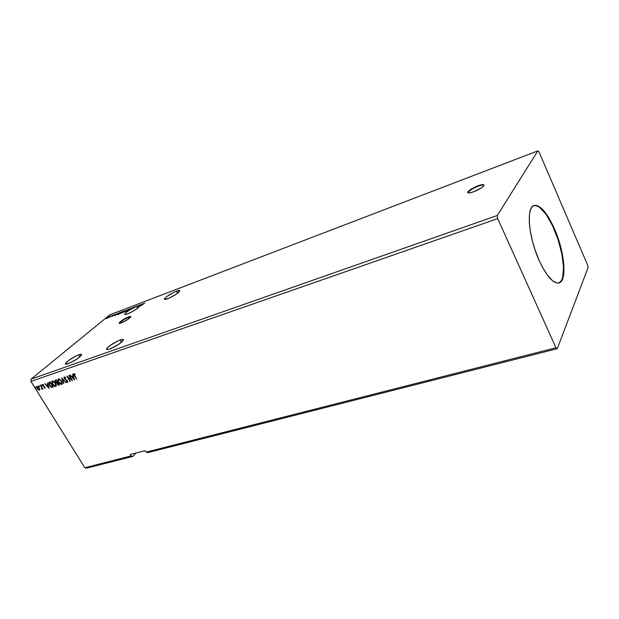 <?xml version="1.0" encoding="UTF-8"?>
<svg xmlns="http://www.w3.org/2000/svg" width="619" height="619" viewBox="0 0 619 619"><rect width="100%" height="100%" fill="white"/><g stroke="black" fill="none" stroke-linecap="round" stroke-linejoin="round"><path stroke-width="0.93" d="M478.085 186.203C472.908 188.3 469.527 190.343 467.956 192.323L471.926 189.143L478.085 186.203L477.914 185.824L478.085 186.203C481.218 185.066 483.184 184.725 484.004 185.189L482.116 185.058L478.085 186.203M473.636 191.774C469.217 193.306 467.268 193.36 467.778 191.936C469.357 189.956 472.73 187.921 477.914 185.824L470.448 189.576L467.925 191.72L467.685 192.641L469.597 192.904L473.636 191.774L481.211 187.967L483.168 186.451L483.926 184.903L481.938 184.679L477.914 185.824C482.363 184.261 484.344 184.199 483.841 185.638C482.24 187.634 478.835 189.685 473.636 191.774M130.802 316.75L128.497 316.897C130.152 316.294 130.911 316.27 130.787 316.827C129.239 318.808 126.106 320.828 121.378 322.901L127.909 319.419L130.756 316.533L127.522 317.299L122.036 320.34L119.111 322.994L121.378 322.901C119.746 323.489 118.995 323.505 119.127 322.963C120.666 320.99 123.785 318.971 128.497 316.897L128.659 317.183C123.955 319.249 120.829 321.269 119.289 323.242L119.274 323.319M109.741 349.015C107.427 349.797 106.383 349.766 106.592 348.899C108.874 345.851 113.401 342.88 120.156 339.986L121.486 342.245L120.156 339.986L117.239 341.224L109.532 345.889L107.489 347.646L106.6 349.333L108.549 349.387L111.149 348.466L119.173 344.009L123.413 339.986L122.98 339.413L120.156 339.986C122.523 339.166 123.599 339.197 123.382 340.079C121.076 343.135 116.534 346.114 109.741 349.015M167.687 298.745C165.288 299.619 164.19 299.666 164.391 298.892C166.318 296.424 170.31 293.863 176.376 291.209L177.537 293.274L176.376 291.209L173.622 292.416L166.697 296.578L164.53 298.621L164.476 299.333L169.018 298.203L176.322 294.149L179.781 290.837L179.193 290.481L176.376 291.209C178.814 290.303 179.936 290.249 179.734 291.046C177.8 293.522 173.777 296.091 167.687 298.745M127.646 313.879C125.549 314.653 124.574 314.7 124.736 314.019C125.34 312.858 127.506 311.187 131.228 309.005L136.606 306.382L137.666 308.216L136.606 306.382L133.681 307.689L135.004 306.676L131.654 308.757L132.59 307.628L125.34 313.175L124.821 314.406L126.818 314.173L132.512 311.558L137.921 308.014L139.608 306.041L143.051 303.635L141.364 304.71L140.242 305.136L140.443 304.625L139.453 305.809L138.757 305.763L139.832 304.865L138.555 305.794L137.542 305.732L136.606 306.382L137.062 306.544L137.681 306.335L137.611 305.709L137.062 306.544L138.919 306.034L139.832 304.865L138.555 305.794L139.608 306.08L140.443 304.625L140.312 305.252L143.051 303.635L139.577 306.227C137.635 308.68 133.658 311.225 127.646 313.879M68.152 363.701C66.148 364.39 65.227 364.359 65.39 363.624C67.68 360.622 72.152 357.674 78.814 354.772L80.006 356.761L78.814 354.772L76.06 355.948L68.539 360.475L65.374 363.918L66.202 364.196L69.46 363.191L77.213 358.881L81.615 354.896L81.36 354.292L78.814 354.772C80.865 354.06 81.801 354.083 81.638 354.834C79.34 357.844 74.845 360.8 68.152 363.701M74.535 374.193L75.116 374.433L75.031 373.969L73.808 373.652L73.63 374.642L76.717 379.192L74.118 374.859L74.535 374.193M558.748 282.999C566.919 280.709 564.048 251.337 554.013 228.937L554.431 228.798C564.574 251.43 567.368 281.096 558.965 282.945C553.193 283.765 546.577 276.244 539.11 260.382L534.746 249.016L532.417 241.116L530.042 229.634L529.307 222.685L529.508 214.027L530.506 209.748L532.123 206.862L533.145 205.965L535.559 205.291L538.375 206.104L543.103 209.957L548.086 216.619L552.922 225.478L559.63 243.12L562.346 254.092L563.793 264.298L563.847 272.917L562.47 279.223L559.738 282.628L557.255 283.084L552.752 280.933L547.653 275.494L542.43 267.176L539.11 260.382C528.471 237.123 526.003 207.172 534.05 205.516C540.209 204.727 547.003 212.487 554.431 228.798L554.013 228.937C546.709 212.882 539.985 205.106 533.833 205.593L536.495 205.663L539.474 207.195L546.004 214.259L552.496 225.618L558.059 239.584L561.92 254.223L563.545 267.509L562.656 277.544L561.271 280.833L558.748 282.999M557.309 348.667L588.05 267.632L587.601 265.009L539.103 152.112L537.865 150.866L497.297 215.489L31.105 379.107L109.826 314.839L537.865 150.866L109.826 314.839L31.105 379.107L497.297 215.489L497.715 218.608L555.963 347.77L557.309 348.667L147.864 452.597L557.309 348.667L588.05 267.632L587.601 265.009L539.103 152.112L537.865 150.866L497.297 215.489L497.715 218.608L30.95 381.428L497.715 218.608L555.963 347.77L146.076 452.133L555.963 347.77L557.309 348.667M86.645 468.134L132.868 456.404L136.041 453.023L132.868 456.404L86.645 468.134L84.834 467.732L30.95 381.428L31.105 379.107L30.95 381.428L84.834 467.732L131.066 455.955L84.834 467.732L86.645 468.134M129.51 309.461L130.06 308.626L128.729 309.136L125.827 311.434L128.899 309.933L130.16 308.773L129.549 308.757L125.827 311.334L129.51 309.461M123.715 311.674L124.272 310.831L122.957 311.334L120.047 313.632L123.096 312.146L124.365 310.978L123.769 310.962L120.047 313.539L123.715 311.674M114.639 315.798L118.856 312.866L117.192 313.926L116.117 314.336L116.357 313.825L114.592 315.822L118.856 312.866L117.192 313.926L116.117 314.336L116.357 313.825L114.639 315.798M112.975 315.21L112.379 315.504L112.975 315.21M110.739 316.061L110.151 316.355L110.739 316.061M107.118 317.446L106.53 317.74L107.118 317.446M107.876 317.872L109.37 316.518L106.623 318.104L106.522 318.545L107.737 317.965L109.006 316.611L106.313 318.476L107.876 317.872M109.462 317.299L112.263 315.388L109.462 317.299M112.062 316.441L114.685 314.522L112.062 316.441M118.051 314.506L121.618 311.814L118.229 313.578L117.084 314.707L118.631 314.282L121.618 311.814L117.796 313.918L117.084 314.661L118.051 314.506M126.601 309.91L123.39 312.409L126.601 309.91M144.792 303.086L140.621 305.91L144.792 303.086M131.816 309.036L132.636 307.604L128.365 310.576L131.901 308.208L131.228 309.005L131.816 309.036M133.836 307.96L135.561 306.614L133.58 307.573L133.433 308.161L133.58 307.573L133.433 308.161L133.836 307.96M139.585 305.925L140.977 305.09L139.592 305.948M147.864 452.597L146.076 452.133L145.194 450.678L130.191 454.516L131.066 455.955L132.868 456.404L131.066 455.955L130.191 454.516L145.194 450.678L146.076 452.133L147.864 452.597M39.33 386.047L38.726 385.784L39.206 386.558L38.749 385.745L39.337 386.558L39.33 386.047M41.659 385.25L41.055 384.987L41.535 385.761L41.078 384.948L41.666 385.761L41.659 385.25M49.241 388.43L47.346 382.867L47.624 384.77L46.502 385.15L44.738 383.757L49.241 388.43L47.346 382.867L47.624 384.77L46.502 385.15L44.738 383.757L49.234 388.415M55.532 383.169L53.157 381.033L51.787 381.505L52.437 384.252L54.828 386.403L55.857 386.349L56.259 385.699L55.671 383.409L52.306 381.01L51.934 381.258L52.437 384.252L55.687 386.426L55.532 383.169M74.512 379.927L72.647 374.209L72.895 376.166L71.719 376.569L69.908 375.145L74.458 379.95L72.647 374.209L72.895 376.166L71.719 376.569L69.908 375.145L74.504 379.911M64.268 376.917L64.268 378.627L67.301 381.072L67.378 381.83L66.326 381.397L66.279 381.799L67.695 382.38L67.471 380.739L64.43 378.201L64.624 377.443L65.9 377.737L64.051 377.064L64.268 378.627L67.301 381.072L67.409 381.799L66.326 381.397L66.279 381.799L67.61 382.41L67.61 380.948L64.585 378.526L64.624 377.443L65.9 377.737L64.268 376.917M61.59 381.118L59.2 378.967L57.822 379.447L58.325 381.969L60.399 384.167L62.202 383.981L61.854 381.59L58.348 378.944L57.962 379.199L58.465 382.209L61.73 384.391L61.59 381.118M35.554 387.339L34.958 387.076L35.43 387.842L34.981 387.037L35.569 387.842L35.554 387.339M56.236 379.826L55.045 380.453L55.377 381.9L56.832 383.006L57.938 385.095L59.432 385.003L56.236 379.826L55.137 380.29L55.377 381.9L56.832 383.006L57.134 384.237L59.432 385.003L56.236 379.826M61.738 377.938L63.571 383.61L62.488 379.207L66.256 382.704L61.738 377.938L63.571 383.61L62.488 379.207L66.256 382.704L61.738 377.938M68.949 375.478L71.34 379.377L66.875 376.182L70.079 381.42L68.005 377.412L72.477 380.615L69.274 375.362L71.34 379.377L66.875 376.182L70.079 381.42L68.005 377.412L72.477 380.615L68.949 375.478M49.296 382.202L48.607 383.61L50.007 386.194L51.64 387.355L53.412 387.03L50.224 381.884L48.746 382.534L49.311 385.235L51.733 387.37L53.412 387.03L50.224 381.884L49.296 382.202M43.531 384.709L42.525 384.445L42.425 385.328L44.669 387.332L44.019 387.966L44.939 388.299L44.816 386.976L42.804 385.374L43.531 384.709L42.432 384.515L42.618 385.714L44.614 387.246L44.7 387.804L44.019 387.966L45.094 388.198L44.46 386.581L42.912 385.591L42.819 384.917L43.578 385.111L43.531 384.709M40.947 386.573L41.875 388.407L41.682 389.243L42.138 388.5L42.788 388.949L40.467 385.219L41.69 387.873L41.682 389.243L42.138 388.5L42.788 388.949L40.467 385.219L40.947 386.573M39.825 389.281L38.827 387.231L37.132 386.295L36.614 387.533L37.875 389.575L39.693 389.955L39.299 387.865L36.722 386.504L37.086 388.616L38.2 389.838L39.392 390.171L39.825 389.281M67.51 380.793L64.268 378.627L64.221 376.932M67.44 381.745L67.533 382.248M35.67 387.672L35.051 387.509L35.151 386.999L35.67 387.672M59.378 384.917L58.859 385.196L57.134 384.237L57.041 382.828L55.377 381.9L55.323 380.143L55.431 381.451L57.041 382.828L57.699 384.531L59.378 384.917M55.718 380.662L56.461 380.283L57.443 382.387L55.687 381.791L55.54 380.793L56.105 380.406M57.815 382.797L58.79 384.577L57.435 384.12L57.281 383.169L57.977 382.743L57.613 382.975L58.998 384.399L57.977 382.743L58.79 384.577L57.644 384.407L57.466 383.029M56.252 380.461L57.443 382.387L56.461 380.283L57.443 382.387L56.461 382.488L55.687 381.791L55.509 380.84L56.252 380.461M62.101 384.144L61.73 384.391L58.465 382.209L58.171 379.021L58.031 380.592L58.983 382.488L60.608 383.989L62.101 384.144M58.728 379.377L60.964 380.329L62.008 383.269M61.939 383.409L61.482 381.049L58.588 379.501M61.691 383.648L58.782 382.101L58.379 379.671L58.898 379.292L61.482 381.049L61.668 383.672M66.179 382.627L62.488 379.207L66.179 382.627M63.881 383.401L62.062 378.279L63.881 383.401M64.833 377.265L65.869 377.791L64.631 377.443M67.85 382.225L66.279 381.799L67.85 382.225M67.494 381.699L67.51 380.894L67.579 381.652M64.19 376.994L64.825 378.913L67.51 380.894M76.717 379.192L74.094 374.24L75.116 374.433L75.031 373.969L73.87 373.628L74.226 375.741L76.717 379.192M76.663 379.099L74.226 375.741L73.816 373.652L76.663 379.099M74.334 374.031L75.061 374.139L74.272 374.108M74.35 379.439L70.195 375.052L74.35 379.439M73.104 375.988L72.531 374.247L73.104 375.988M73.916 378.495L73.29 376.576L72.183 377.056L73.29 376.576L73.715 378.673L72.183 377.056L73.088 376.754L73.916 378.495M72.191 380.151L68.005 377.412L72.191 380.151M70.342 381.227L67.363 376.468L70.342 381.227M71.541 379.199L69.212 375.385L71.541 379.199M56.043 386.179L52.437 384.252L52.143 381.087L52.011 382.643L52.955 384.531L54.573 386.016L56.043 386.179M52.692 381.443L53.907 381.552L55.184 382.735L55.95 384.252L55.803 385.567M55.64 385.683L55.431 383.099L52.545 381.583M55.346 385.9L52.754 384.144L52.352 381.73L52.855 381.358L55.431 383.099L55.617 385.714L54.139 385.614L52.638 383.958L52.298 381.807L54.054 381.962L55.741 384.43L55.346 385.9M53.358 386.945L51.733 387.37L49.311 385.235L48.963 382.356L48.947 383.896L50.216 386.016L51.764 387.154L53.358 386.945M50.116 382.457L52.777 386.604L51.594 386.829L49.621 385.126L49.164 383.045L50.456 382.341L49.915 382.627L52.777 386.604L51.454 386.805L50.232 385.962L49.156 384.175L49.319 382.898M49.071 387.927L45.025 383.664L49.071 387.927M47.833 384.592L47.253 382.898L47.833 384.592M48.661 387.03L48.027 385.165L46.959 385.629L48.027 385.165L48.452 387.208L46.959 385.629L47.818 385.335L48.661 387.03M45.141 388.121L44.019 387.966L45.141 388.121M44.723 387.773L44.545 386.751L42.618 385.714L42.595 384.414L42.928 385.683L44.901 387.633M41.767 385.591L41.148 385.428L41.249 384.91L41.767 385.591M42.734 388.856L42.138 388.5L42.734 388.856M42.162 389.127L41.682 389.243L41.829 388.778L42.162 389.127M41.844 388.747L41.899 387.695L40.428 385.235L42.007 388.624M39.438 386.388L38.819 386.217L38.92 385.707L39.438 386.388M39.693 389.962L38.2 389.838L37.086 388.616L36.9 386.372L37.527 388.786L39.693 389.962M37.589 386.589L39.206 387.788L37.194 386.829L39.206 387.788L39.399 389.498M39.33 389.537L39.206 387.788L39.105 389.715L37.38 388.515L37.101 386.906L38.216 387.084L39.067 388.09L39.376 389.444L38.649 389.684L37.241 388.26L37.194 386.829M58.782 382.101L58.194 380.105L59.37 379.493L61.281 381.227L61.799 383.447L60.399 383.703L58.782 382.101M72.183 377.056L73.088 376.754L73.715 378.673L72.183 377.056M46.959 385.629L47.818 385.335L48.452 387.208L46.959 385.629M106.87 318.034L108.735 316.835L108.696 317.323L106.716 318.236L108.735 316.835L106.855 318.05M113.06 315.806L113.13 315.319L113.06 315.806M115.343 315.21L116.759 314.228L115.343 315.21M121.015 312.177L118.693 314.228L117.765 314.607L118.097 313.802L121.015 312.177L117.525 314.444L121.015 312.177M123.947 311.225L120.473 313.284L123.475 311.21L124.04 311.38M124.852 311.357L124.837 310.962L124.852 311.357M124.411 311.945L125.363 311.148L124.411 311.945M125.672 310.9L126.771 309.98L125.672 310.9M129.735 309.013L127.057 310.955L126.253 311.14L127.019 310.32L129.735 309.02L126.802 311.195L126.253 311.078L126.794 310.506L129.789 308.997M121.022 312.703L123.947 311.148L121.765 312.904L120.558 313.392L121.022 312.703M130.648 316.719L124.349 319.28L119.281 323.28M467.956 192.323L467.778 191.936M106.592 348.899L106.979 349.557M164.391 298.892L164.693 299.418M124.736 314.019L124.999 314.475M65.39 363.624L65.722 364.173"/></g></svg>
